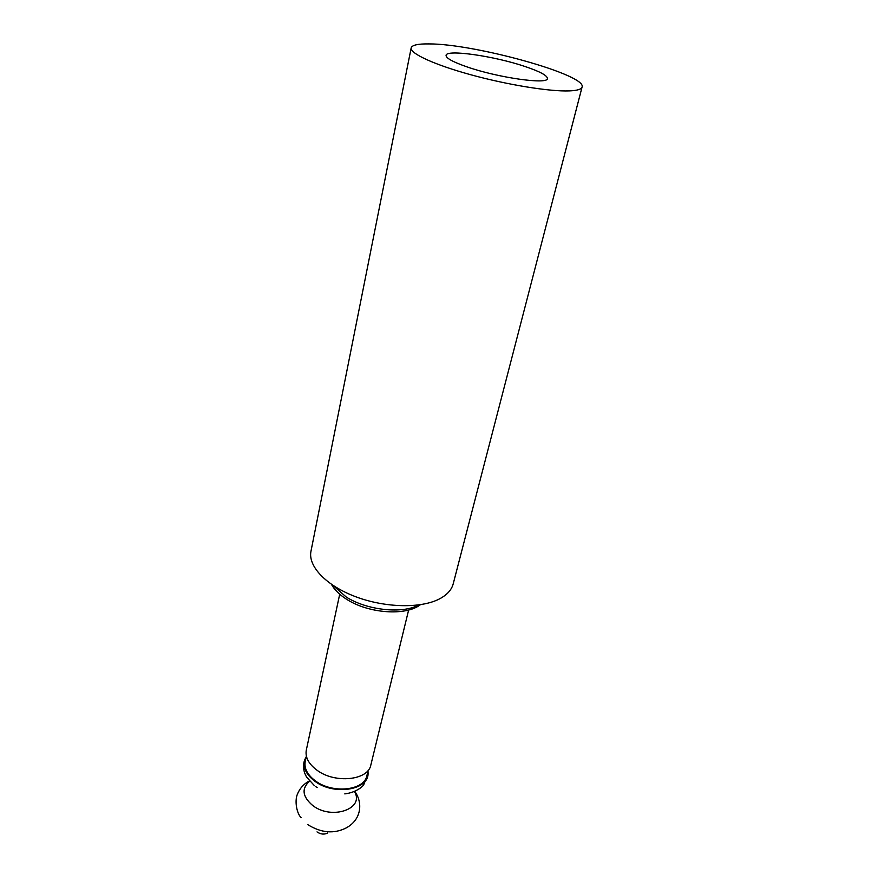<?xml version="1.0" encoding="UTF-8"?>
<svg xmlns="http://www.w3.org/2000/svg" width="878" height="878" viewBox="0 0 878 878"><rect width="100%" height="100%" fill="white"/><g stroke="black" fill="none" stroke-linecap="round" stroke-linejoin="round"><path stroke-width="1.32" d="M411.167 47.917L310.977 551.219C307.805 566.167 326.089 585.626 355.678 596.733C385.201 607.905 421.067 608.597 439.527 598.884C447.056 594.9 451.621 589.862 453.224 583.793L582.07 87.054C581.455 89.304 577.186 90.588 569.251 90.906C549.804 91.674 507.616 84.87 471.014 74.817C434.336 64.774 409.806 53.415 411.167 47.917C412.001 45.107 417.884 43.768 428.815 43.911C474.318 43.68 587.13 74.904 582.07 87.054M524.857 66.443C494.369 56.082 446.265 49.102 446.068 55.347C445.903 58.124 452.905 61.976 467.063 66.904C498.067 77.747 548.026 84.793 547.422 78.559C547.4 75.53 539.882 71.491 524.857 66.443M339.709 594.219L306.301 750.152C305.072 757.264 308.628 763.948 316.969 770.193C335.012 783.889 368.343 780.333 370.856 764.947L408.643 610.012M368.211 770.269L366.905 775.625C364.458 790.518 332.586 794.03 315.367 780.849C307.399 774.824 304.018 768.371 305.204 761.489L306.367 756.101M368.014 771.071L368.08 773.584C368.332 790.31 333.607 795.666 314.796 781.2C305.654 774.166 302.394 766.812 305.039 759.141L306.192 756.913M332.894 585.33L346.261 597.04C367.037 610.331 402.717 614.117 418.641 604.964M354.383 791.473C365.182 808.693 331.818 820.502 312.711 805.499C302.383 796.653 301.341 788.554 309.583 781.211M354.712 791.33C362.713 802.108 362.032 819.273 346.228 827.91C334.002 834.1 321.15 832.992 307.673 824.574M327.637 833.024C324.355 834.682 320.931 834.385 317.353 832.146L317.024 831.883M347.392 599.762C369.331 613.579 406.064 616.027 420.386 604.712M346.371 599.125C339.402 594.669 334.419 589.742 331.434 584.342M368.08 773.584L363.711 784.811C362.581 786.787 355.645 792.604 344.791 793.888M315.729 786.622L317.167 787.566M314.478 785.722L306.543 777.052L304.721 773.211C303.02 768.03 303.119 763.333 305.039 759.141M301.066 817.561C296.962 813.796 294.393 801.384 297.379 794.228C299.881 788.246 303.865 783.824 309.341 780.937"/></g></svg>
